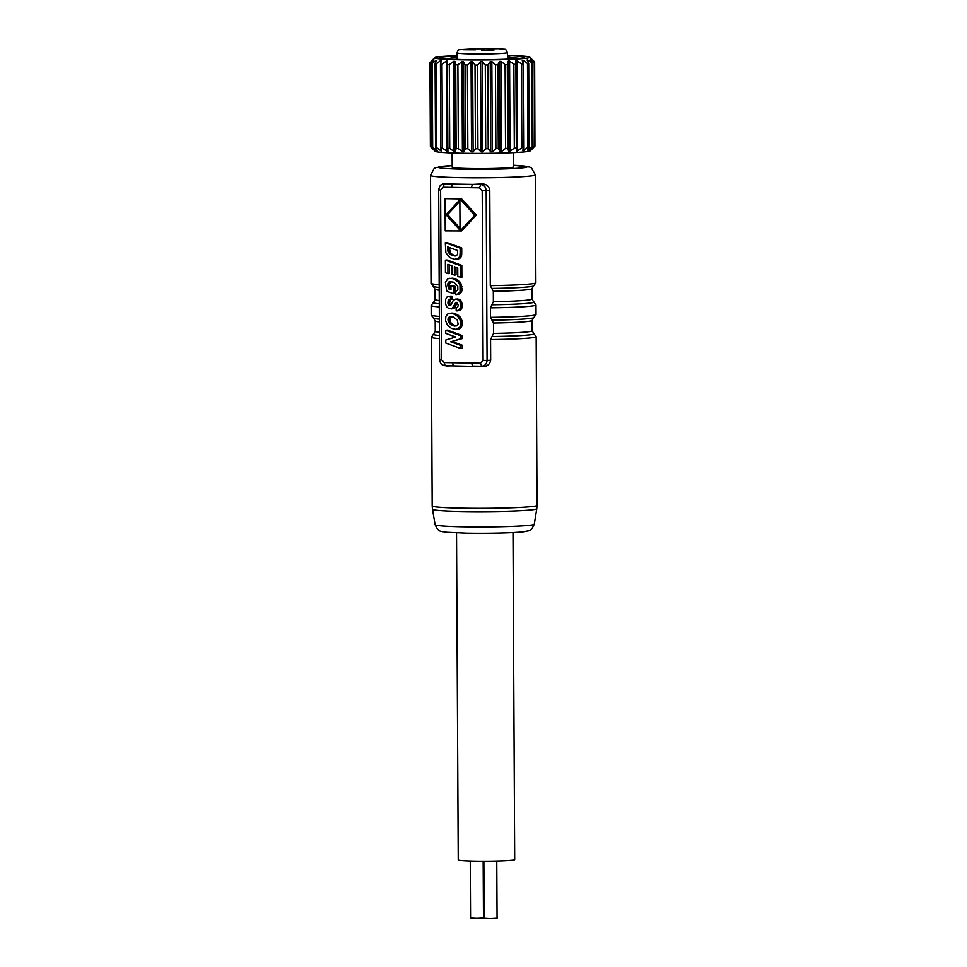 <?xml version="1.0" encoding="UTF-8"?>
<svg xmlns="http://www.w3.org/2000/svg" width="967" height="967" viewBox="0 0 967 967"><rect width="100%" height="100%" fill="white"/><g stroke="black" fill="none" stroke-linecap="round" stroke-linejoin="round"><path stroke-width="1.45" d="M452.121 152.967L452.193 167.231A30.654 1.547 -0.3 0 0 482.847 168.621A30.654 1.547 -0.3 0 0 513.501 166.916L513.417 152.641M481.542 50.006L493.907 50.079L481.542 50.006M471.086 48.725L483.452 48.785L471.086 48.725M463.048 49.692L475.413 49.764L463.048 49.692M430.085 62.625L433.107 59.301A49.208 2.49 -0.3 0 0 433.083 59.386L429.952 62.77L430.388 146.549L435.235 151.335A47.588 2.405 -0.3 0 0 482.775 153.366A47.588 2.405 -0.3 0 0 530.291 150.84L532.817 148.277M531.923 149.172L534.944 146.102L534.509 62.323L531.451 58.951A49.208 2.49 -0.3 0 0 531.487 58.878L534.642 61.924L534.944 145.86M534.654 146.222L531.004 149.583A49.208 2.49 179.7 0 1 530.653 149.667L533.01 146.621L532.563 62.843L530.182 59.446A49.208 2.49 -0.3 0 0 530.532 59.362L534.219 62.444L534.654 146.222A52.423 2.647 -0.3 0 0 534.944 146.102M532.237 146.742L528.2 150.066A49.208 2.49 179.7 0 1 527.547 150.151L529.13 147.117L528.695 63.338L527.075 59.93A49.208 2.49 -0.3 0 0 527.716 59.845L531.802 62.964L532.237 146.742A52.423 2.647 -0.3 0 0 533.01 146.621M527.922 147.238L523.643 150.526A49.208 2.49 179.7 0 1 522.724 150.598L523.485 147.588L523.038 63.81L522.253 60.377A49.208 2.49 -0.3 0 0 523.171 60.305L527.486 63.459L527.922 147.238A52.423 2.647 -0.3 0 0 529.13 147.117M521.866 147.685L517.514 150.937A49.208 2.49 179.7 0 1 516.354 150.997L515.882 60.776A49.208 2.49 -0.3 0 0 517.043 60.703L521.431 63.907L521.866 147.685A52.423 2.647 -0.3 0 0 523.485 147.588M514.311 148.084L510.056 151.275A49.208 2.49 179.7 0 1 508.702 151.335L507.76 148.326L507.312 64.547L508.231 61.114A49.208 2.49 -0.3 0 0 509.585 61.054L513.864 64.306L514.311 148.084A52.423 2.647 -0.3 0 0 516.269 147.987M505.536 148.398L501.547 151.553A49.208 2.49 179.7 0 1 500.048 151.589L498.283 148.58L497.848 64.801L499.576 61.368A49.208 2.49 -0.3 0 0 501.075 61.332L505.1 64.62L505.536 148.398A52.423 2.647 -0.3 0 0 507.76 148.326M495.89 148.628L492.312 151.746A49.208 2.49 179.7 0 1 490.728 151.771L488.214 148.737L487.779 64.958L490.257 61.55A49.208 2.49 -0.3 0 0 491.84 61.525L495.442 64.849L495.89 148.628A52.423 2.647 -0.3 0 0 498.283 148.58M485.736 148.761L482.714 151.843A49.208 2.49 179.7 0 1 481.095 151.843L477.94 148.797L477.505 65.019L480.623 61.622A49.208 2.49 -0.3 0 0 482.243 61.622L485.289 64.982L485.736 148.761A52.423 2.647 -0.3 0 0 488.214 148.737M475.462 148.797L473.117 151.843A49.208 2.49 179.7 0 1 471.533 151.831L467.847 148.749L467.412 64.97L471.062 61.61A49.208 2.49 -0.3 0 0 472.645 61.622L475.027 65.019L475.462 148.797A52.423 2.647 -0.3 0 0 477.94 148.797M465.478 148.725L463.882 151.746A49.208 2.49 179.7 0 1 462.407 151.722L458.334 148.604L457.887 64.825L461.936 61.501A49.208 2.49 -0.3 0 0 463.411 61.525L465.03 64.946L465.478 148.725A52.423 2.647 -0.3 0 0 467.847 148.749M456.146 148.555L455.384 151.565A49.208 2.49 179.7 0 1 454.055 151.529L449.74 148.362L449.304 64.584L453.583 61.296A49.208 2.49 -0.3 0 0 454.913 61.344L455.711 64.777L456.146 148.555A52.423 2.647 -0.3 0 0 458.334 148.604M447.842 148.289L447.939 151.287A49.208 2.49 179.7 0 1 446.814 151.239L442.427 148.036L441.992 64.257L446.343 61.018A49.208 2.49 -0.3 0 0 447.455 61.066L447.842 148.289A52.423 2.647 -0.3 0 0 449.74 148.362M440.879 147.939L441.822 150.949A49.208 2.49 179.7 0 1 440.952 150.876L436.661 147.637L436.226 63.858L440.481 60.655A49.208 2.49 -0.3 0 0 441.351 60.728L440.444 64.173L440.879 147.939A52.423 2.647 -0.3 0 0 442.427 148.036M435.525 147.528L437.277 150.538A49.208 2.49 179.7 0 1 436.685 150.465L432.672 147.177L432.225 63.399L436.214 60.244A49.208 2.49 -0.3 0 0 436.806 60.317L435.09 63.749L435.525 147.528A52.423 2.647 -0.3 0 0 436.661 147.637M431.983 147.057L434.485 150.09A49.208 2.49 179.7 0 1 434.195 150.006L430.593 146.682L430.158 62.903L433.724 59.785A49.208 2.49 -0.3 0 0 434.014 59.869L431.548 63.278L431.983 147.057A52.423 2.647 -0.3 0 0 432.672 147.177M510.975 57.537L510.987 58.939M513.513 58.806L511.894 57.621M509.645 57.428L509.657 59.011M509.645 56.92L508.884 59.93M457.101 55.602A47.588 2.405 -0.3 0 0 438.945 56.751A47.588 2.405 -0.3 0 0 434.739 57.645A47.588 2.405 -0.3 0 0 471.413 59.918A47.588 2.405 -0.3 0 0 525.915 58.25A47.588 2.405 -0.3 0 0 529.795 57.15L534.642 61.924M527.716 59.845L527.728 61.284M528.187 148.954L528.2 150.066M532.563 62.843A52.423 2.647 179.7 0 1 531.802 62.964M523.171 60.305L523.643 150.526M528.695 63.338A52.423 2.647 179.7 0 1 527.486 63.459M515.882 60.776L516.354 150.997M517.043 60.703L517.514 150.937M523.038 63.81A52.423 2.647 179.7 0 1 521.431 63.907M508.231 61.114L508.702 151.335M509.585 61.054L510.056 151.275M515.822 64.221A52.423 2.647 179.7 0 1 513.864 64.306M499.576 61.368L500.048 151.589M501.075 61.332L501.547 151.553M507.312 64.547A52.423 2.647 179.7 0 1 505.1 64.62M490.257 61.55L490.728 151.771M491.84 61.525L492.312 151.746M497.848 64.801A52.423 2.647 179.7 0 1 495.442 64.849M480.623 61.622L481.095 151.843M482.243 61.622L482.714 151.843M487.779 64.958A52.423 2.647 179.7 0 1 485.289 64.982M471.062 61.61L471.533 151.831M472.645 61.622L473.117 151.843M477.505 65.019A52.423 2.647 179.7 0 1 475.027 65.019M461.936 61.501L462.407 151.722M463.411 61.525L463.882 151.746M467.412 64.97A52.423 2.647 179.7 0 1 465.03 64.946M453.583 61.296L454.055 151.529M454.913 61.344L455.384 151.565M457.887 64.825A52.423 2.647 179.7 0 1 455.711 64.777M446.343 61.018L446.814 151.239M449.304 64.584A52.423 2.647 179.7 0 1 447.407 64.511M440.481 60.655L440.493 63.967M440.928 148.12L440.952 150.876M441.992 64.257A52.423 2.647 179.7 0 1 440.444 64.173M436.214 60.244L436.226 61.465M436.685 149.534L436.685 150.465M436.226 63.858A52.423 2.647 179.7 0 1 435.09 63.749M432.225 63.399A52.423 2.647 179.7 0 1 431.548 63.278M529.795 57.15A47.588 2.405 -0.3 0 0 507.421 55.337M507.433 55.663A42.343 2.139 179.7 0 1 524.561 57.404A42.343 2.139 179.7 0 1 482.279 59.664A42.343 2.139 179.7 0 1 439.985 57.851A42.343 2.139 179.7 0 1 443.43 56.872A42.343 2.139 179.7 0 1 457.101 55.929M457.101 57.21A41.134 2.079 -0.3 0 0 451.142 57.524L457.101 57.815M519.63 58.334L507.433 57.15M507.433 57.246L518.747 58.419M457.101 57.464L451.142 57.524M470.264 861.101L470.566 918.13L477.021 918.42L483.476 918.058L483.174 861.283M483.875 861.283L484.165 918.36L490.62 918.65L497.074 918.287L496.772 861.126M483.476 917.695L484.165 917.695M456.533 532.89L458.237 860.001A28.236 1.426 -0.3 0 0 480.732 861.283A28.236 1.426 -0.3 0 0 512.365 860.279A28.236 1.426 -0.3 0 0 514.698 859.699L512.993 532.599M460.002 228.224L447.588 214.565L459.869 201.329M449.437 323.304L448.084 318.747L448.99 317.236L451.371 316.572L449.691 318.554L450.404 322.253L452.882 324.634L456.497 325.903L452.363 325.432L449.437 323.304L451.045 323.111M456.267 255.772L452.496 254.623L450.308 252.665L449.304 247.492M445.98 214.771L459.857 199.794L460.014 230.194L445.98 214.771L447.588 214.565M450.259 324.102L451.867 323.909M451.275 324.827L452.882 324.634M452.363 325.432L453.97 325.238M453.438 325.843L455.046 325.649M454.49 326.084L456.098 325.879M449.728 316.777L453.148 316.971L457.27 320.004L458.104 323.945L456.484 325.903M448.99 317.236L450.598 317.043M448.422 317.901L450.03 317.708M448.084 318.747L449.691 318.554M447.975 319.751L449.582 319.557M448.072 320.645L449.679 320.452M448.35 321.552L449.945 321.346M448.797 322.446L450.404 322.253M447.733 249.691L447.697 246.911L457.681 250.55L457.524 254.478L455.856 255.929L451.855 255.324L449.317 253.572L447.733 249.691L449.341 249.498M447.806 250.586L449.413 250.393M447.914 251.263L449.522 251.069M448.108 251.819L449.715 251.613M448.362 252.351L449.969 252.157M448.7 252.87L450.308 252.665M449.317 253.572L450.924 253.378M450.042 254.212L451.649 254.019M450.888 254.817L452.496 254.623M451.855 255.324L453.463 255.119M452.931 255.687L454.538 255.493M454.103 255.929L455.711 255.735M455.07 256.001L455.94 255.892M447.697 248.592L449.304 248.386M460.026 231.113L474.737 215.242L459.857 198.888L445.062 198.646L445.231 230.859L461.634 230.92L476.344 215.049L461.464 198.694L445.062 198.646M460.534 307.192L460.099 302.26L458.515 300.084L456.303 299.129L453.511 300.06L450.525 305.536L448.821 305.246L447.963 303.36L448.229 300.35L450.537 299.528L450.368 296.361L449.413 296.277L447.044 296.99L445.618 299.504L445.509 303.868L446.766 306.877L448.869 308.666L451.976 308.787L455.626 302.744L456.678 302.345L458.249 305.113L457.693 307.143L456.073 307.748L456.219 310.951L459.47 309.682L460.534 307.192L462.141 306.998L461.706 302.055L459.083 299.262L455.614 299.093M460.268 277.517L460.207 265.574L445.376 260.171L445.449 272.754L447.926 273.661L447.878 264.293L451.903 265.852L451.94 274.193L454.417 275.099L454.381 266.759L457.742 267.992L457.79 276.622L461.875 277.324L461.815 265.381L446.984 259.978L445.376 260.171M445.569 320.73L447.54 325.25L451.504 328.442L456.315 329.433L460.014 326.955L460.763 323.582L459.905 319.485L457.621 316.282L454.224 314.106L450.525 313.235L447.794 313.949L445.835 316.414L445.569 320.73M455.723 337.024L445.799 339.997L445.811 343.092L460.643 348.495L460.618 345.412L450.707 341.798L460.582 338.801L460.57 335.706L445.751 330.303L445.763 333.385L455.723 337.024M460.135 252.472L460.111 248.132L445.291 242.717L445.884 252.798L449.788 257.669L454.756 259.313L458.588 258.201L459.893 256.001L460.135 252.472L461.743 252.278L461.718 247.939L446.899 242.524L445.291 242.717M446.609 290.39L447.092 291.369L453.463 293.702L453.414 286.486L450.936 285.591L450.96 289.701L448.761 288.903L447.794 284.649L449.377 281.651L453.837 282.195L457.754 286.172L457.838 289.834L455.602 291.49L455.94 294.621L457.343 294.319L460.062 291.708L459.978 285.072L458.237 282.11L454.176 279.112L451.384 278.315L447.769 278.786L445.388 282.4L446.609 290.39M459.857 198.888L461.464 198.694M474.737 215.242L476.344 215.049M453.209 307.591L454.816 307.397L455.409 306.297L457.222 302.55L455.626 302.744M453.801 306.491L455.409 306.297M454.925 303.94L456.533 303.747M455.312 303.203L456.92 302.997M455.928 302.478L456.787 302.381M456.073 307.748L456.811 307.663M457.488 310.866L460.171 310.25L462.141 306.998M458.563 310.443L460.171 310.25M459.47 309.682L461.078 309.488M460.135 308.606L461.743 308.4M460.667 305.463L462.274 305.27M460.522 303.735L462.129 303.541M460.099 302.26L461.706 302.055M459.41 301.027L461.017 300.834M458.515 300.084L460.123 299.891M457.476 299.456L459.083 299.262M456.303 299.129L457.911 298.936M449.256 305.548L450.707 305.367M450.791 305.306L449.558 303.154L450.417 299.528M448.821 305.246L450.429 305.052M448.434 304.786L450.042 304.593M448.144 304.158L449.752 303.964M447.963 303.36L449.558 303.154M447.89 302.357L449.498 302.163M447.975 301.208L449.582 301.015M448.229 300.35L449.836 300.157M448.664 299.794L450.271 299.589M449.087 299.589L449.776 299.504M450.537 299.528L452.145 299.335L451.976 296.156L448.543 296.349M450.368 296.361L451.976 296.156M449.413 296.277L451.021 296.071M451.106 309.041L454.816 307.397M451.976 308.787L453.583 308.582M452.713 308.255L454.309 308.062M447.926 273.661L449.534 273.468L449.486 264.922M454.417 275.099L456.025 274.906L455.989 267.351M460.207 265.574L461.815 265.381M456.315 329.433L459.434 328.828L461.622 326.761L462.371 323.389L461.513 319.291L457.077 314.517L453.076 313.103L449.595 313.32M457.826 329.022L459.434 328.828M459.071 328.176L460.679 327.982M460.014 326.955L461.622 326.761M460.582 325.42L462.19 325.226M460.763 323.582L462.371 323.389M460.655 322.132L462.262 321.938M460.377 320.778L461.984 320.573M459.905 319.485L461.513 319.291M459.277 318.312L460.884 318.107M458.515 317.236L460.123 317.043M457.621 316.282L459.228 316.088M456.605 315.447L458.213 315.242M455.469 314.722L457.077 314.517M454.224 314.106L455.832 313.912M453.269 313.743L454.877 313.538M452.351 313.465L453.958 313.272M451.468 313.296L453.076 313.103M450.525 313.235L452.133 313.042M450.707 341.798L462.19 338.607L462.178 335.501L447.358 330.11L445.751 330.303M460.582 338.801L462.19 338.607M460.57 335.706L462.178 335.501M460.643 348.495L462.25 348.301L462.226 345.219L452.314 341.605M460.618 345.412L462.226 345.219M456.073 259.277L460.558 257.645L461.743 252.278M456.678 259.168L458.285 258.963M457.222 258.999L458.829 258.805M457.729 258.781L459.337 258.588M458.177 258.515L459.784 258.322M458.588 258.201L460.195 258.008M458.95 257.838L460.558 257.645M459.265 257.44L460.872 257.246M459.518 257.004L461.126 256.811M459.736 256.521L461.344 256.328M459.893 256.001L461.501 255.808M460.014 255.421L461.622 255.228M460.099 254.792L461.706 254.599M460.123 254.309L461.73 254.116M460.135 253.535L461.743 253.342M460.111 248.132L461.718 247.939M459.41 292.868L461.017 292.675L462.057 290.076L460.848 283.319L455.783 278.919L449.401 278.278M460.062 291.708L461.67 291.514M460.449 290.269L462.057 290.076M460.57 288.553L462.178 288.359M460.425 286.752L462.033 286.558M459.978 285.072L461.585 284.878M459.24 283.512L460.848 283.319M458.237 282.11L459.845 281.905M457.004 280.877L458.6 280.684M455.53 279.814L457.137 279.62M454.176 279.112L455.783 278.919M452.798 278.617L454.405 278.411M451.384 278.315L452.991 278.121M453.463 293.702L455.07 293.509L455.022 286.292L450.936 285.591M453.414 286.486L455.022 286.292M450.96 288.915L449.401 284.455L450.912 281.506M448.761 288.903L450.368 288.71M448.519 288.287L450.114 288.093M448.289 287.622L449.897 287.417M448.096 286.873L449.691 286.679M447.926 286.111L449.534 285.918M447.83 285.374L449.437 285.18M447.794 284.649L449.401 284.455M447.89 283.573L449.498 283.379M448.18 282.715L449.788 282.521M448.676 282.074L450.284 281.88M449.377 281.651L450.707 281.494M455.94 294.621L458.95 294.125L461.017 292.675M457.343 294.319L458.95 294.125M458.491 293.738L460.099 293.545M444.905 365.707L482.884 366.626L481.699 366.251L480.466 363.205L483.101 360.389L487.078 360.449C486.727 363.955 484.926 365.889 481.699 366.251L472.984 366.106A3.227 1.281 -89 0 1 471.908 363.06L480.466 363.205M446.222 366.01L453.813 365.78A3.227 1.281 -89 0 1 452.737 362.734L471.908 363.06M443.635 365.284L445.086 365.635L444.216 362.601L452.737 362.734M483.101 360.389L482.207 190.753L479.511 187.84L443.394 187.235L440.626 190.052L438.68 189.786L439.574 359.664L441.508 359.688L444.216 362.601M492.01 336.516L493.533 333.41L493.484 323.026L490.45 317.357L490.402 307.832L493.363 301.668L493.315 291.285L490.281 285.616L489.785 190.185L486.183 190.523L487.078 360.449L490.68 360.207L490.571 339.562L492.01 336.516A50.453 2.55 179.7 0 0 533.784 333.458L536.165 336.697A52.423 2.647 179.7 0 1 531.826 337.773A52.423 2.647 179.7 0 1 490.571 339.562M482.884 366.626C487.211 366.529 489.81 364.39 490.68 360.207M482.207 190.753L486.183 190.523C485.809 187.03 484.008 185.035 480.756 184.552L479.511 187.84M471.352 187.707L472.416 184.383L452.544 184.056M451.456 187.38L452.496 184.068L445.509 183.319M443.394 187.223L444.143 183.935L452.508 184.068M441.254 184.866L445.134 183.367M481.796 183.984L472.392 184.407L481.602 183.923M489.785 190.185C488.867 186.002 486.196 183.899 481.771 183.887M445.376 183.283L442.644 183.996M507.445 59.108L507.409 52.556A25.166 1.269 179.7 0 1 482.255 53.959A25.166 1.269 179.7 0 1 457.077 52.81C457.85 50.526 458.588 49.474 459.265 49.668L481.892 48.35L498.501 48.628L481.892 48.35A3.227 2.998 97 0 1 482.303 48.374A3.227 3.227 0 0 0 481.892 48.35M498.863 48.652A3.227 2.393 92.9 0 0 498.67 48.628A3.227 2.393 92.9 0 0 498.501 48.628A3.227 1.185 88.6 0 0 498.428 48.628L492.529 48.773A3.227 1.185 88.6 0 1 492.59 48.785M484.866 48.701A3.227 2.998 97 0 0 484.225 48.64M492.457 48.785A3.227 1.185 88.6 0 1 492.529 48.773L482.303 48.374M498.368 48.64A3.227 1.185 88.6 0 1 498.428 48.628A3.227 3.227 0 0 1 498.67 48.628C508.074 49.933 504.423 47.83 507.409 52.556M530.182 525.214A49.571 2.514 -0.3 0 0 534.292 524.211C530.242 532.527 530.037 530.073 523.86 531.765C513.465 533.047 485.47 533.579 466.445 533.18L446.669 532.285C440.747 531.04 438.897 532.938 435.138 524.73A49.571 2.514 -0.3 0 0 474.833 526.955A49.571 2.514 -0.3 0 0 530.182 525.214M534.292 524.211L536.782 508.739A52.158 2.635 179.7 0 1 532.466 509.802A52.158 2.635 179.7 0 1 474.241 511.64A52.158 2.635 179.7 0 1 432.479 509.295L432.189 505.959A52.423 2.647 -0.3 0 0 473.951 508.34A52.423 2.647 -0.3 0 0 532.708 506.49A52.423 2.647 -0.3 0 0 537.048 505.415L536.165 336.697M454.478 304.956L456.086 304.762M493.533 333.41A48.459 2.454 -0.3 0 0 532.164 330.799L533.784 333.458M493.363 301.668A48.459 2.454 -0.3 0 0 531.995 299.069L531.935 288.686A48.459 2.454 179.7 0 1 493.315 291.285M491.756 288.432A50.453 2.55 -0.3 0 0 533.542 286.014L535.875 282.751L535.319 174.858A52.423 2.647 179.7 0 1 530.968 175.934A52.423 2.647 179.7 0 1 472.222 177.783A52.423 2.647 179.7 0 1 430.46 175.402L434.147 168.5L435.899 167.581L452.181 165.587A44.361 2.248 -0.3 0 0 457.476 169.044A44.361 2.248 -0.3 0 0 523.534 167.75A44.361 2.248 -0.3 0 0 513.489 165.284L529.759 167.073L531.536 167.98L535.319 174.858M531.995 299.069L533.627 301.728A50.453 2.55 179.7 0 1 491.852 304.774M533.627 301.728L535.996 304.968A52.423 2.647 179.7 0 1 490.402 307.832M490.45 317.357A52.423 2.647 -0.3 0 0 536.044 314.48L535.996 304.968M491.925 320.174A50.453 2.55 -0.3 0 0 533.711 317.744L536.044 314.48M532.164 330.799L532.104 320.415A48.459 2.454 179.7 0 1 493.484 323.026M440.626 190.052L441.508 359.688M439.381 321.902A48.459 2.454 179.7 0 1 435.198 320.923L433.567 318.276A50.453 2.55 -0.3 0 0 439.356 319.146M433.567 318.276L431.185 315.037A52.423 2.647 -0.3 0 0 439.344 316.414M439.296 306.89A52.423 2.647 179.7 0 1 431.137 305.512L431.185 315.037M439.284 303.759A50.453 2.55 179.7 0 1 433.482 302.248L431.137 305.512M433.482 302.248L435.077 299.577A48.459 2.454 -0.3 0 0 439.26 300.544M439.211 290.173A48.459 2.454 179.7 0 1 435.029 289.193L435.077 299.577M439.465 338.619A52.423 2.647 179.7 0 1 431.306 337.241L432.189 505.959M439.441 335.489A50.453 2.55 179.7 0 1 433.651 333.978L431.306 337.241M433.651 333.978L435.247 331.306A48.459 2.454 -0.3 0 0 439.429 332.285M435.029 289.193L433.397 286.534A50.453 2.55 -0.3 0 0 439.199 287.417M490.281 285.616A52.423 2.647 -0.3 0 0 531.536 283.827A52.423 2.647 -0.3 0 0 535.875 282.751M433.397 286.534L431.028 283.295A52.423 2.647 -0.3 0 0 439.175 284.673M457.113 59.374L457.077 52.81M434.739 57.645L432.213 60.196M435.138 524.73L432.479 509.295M439.574 359.712C440.227 363.133 441.544 364.97 443.502 365.236L444.989 365.731M536.782 508.739L537.048 505.415M531.935 288.686L533.542 286.014M532.104 320.415L533.711 317.744M441.605 184.504C440.372 184.878 439.393 186.619 438.68 189.75M435.247 331.306L435.198 320.923M431.028 283.295L430.46 175.402"/></g></svg>
